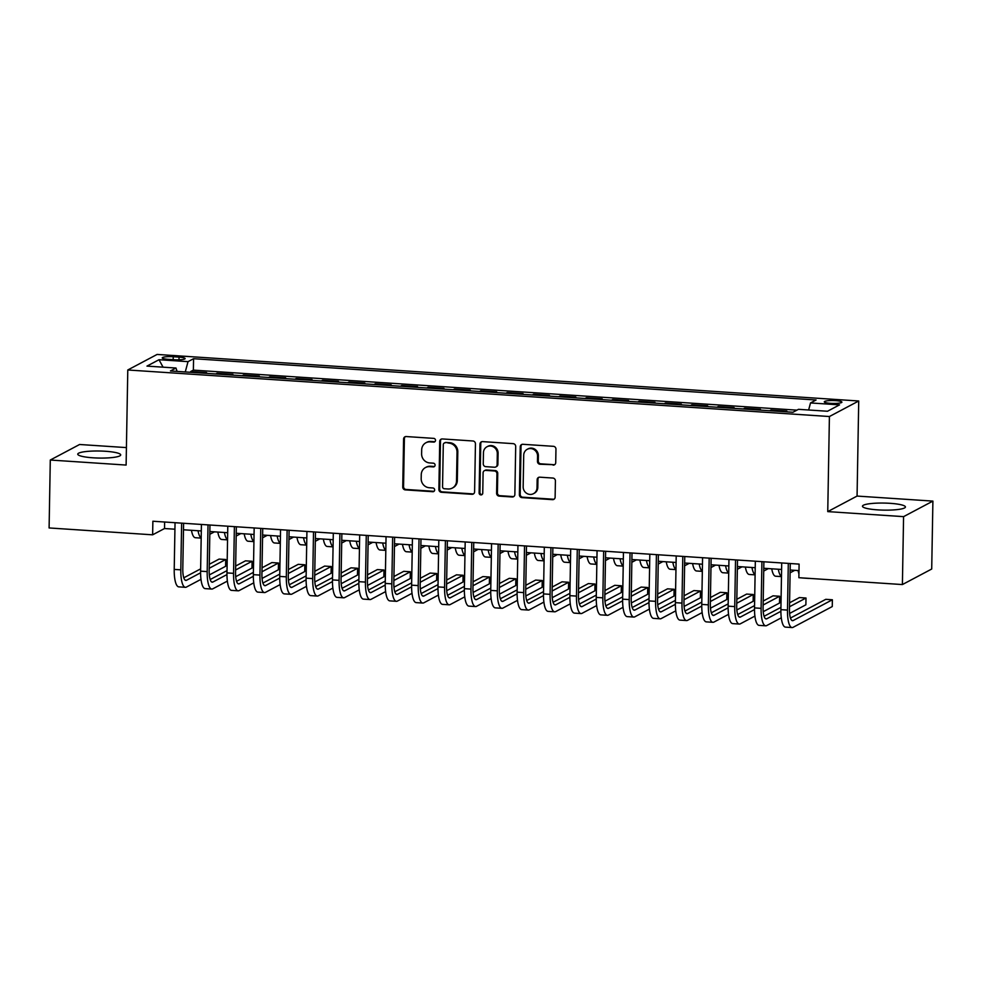 <?xml version="1.0" encoding="UTF-8"?>
<svg xmlns="http://www.w3.org/2000/svg" width="982" height="982" viewBox="0 0 982 982"><rect width="100%" height="100%" fill="white"/><g stroke="black" fill="none" stroke-linecap="round" stroke-linejoin="round"><path stroke-width="1.47" d="M435.517 440.366A1.89 1.792 -117.9 0 0 433.737 438.377L406.229 436.548A2.701 2.553 -117.9 0 0 403.59 439.04L402.755 487.047A2.701 2.553 -117.9 0 0 405.296 489.883L432.804 491.712A1.89 1.792 -117.9 0 0 434.658 489.957A1.89 1.792 -117.9 0 0 432.878 487.98L429.318 487.735A8.654 8.175 -117.9 0 1 421.18 478.651L421.253 474.662A8.654 8.175 -117.9 0 1 429.686 466.671L433.246 466.904A1.89 1.792 -117.9 0 0 435.087 465.161A1.89 1.792 -117.9 0 0 433.308 463.173L429.748 462.939A8.654 8.175 -117.9 0 1 421.609 453.856L421.683 449.854A8.654 8.175 -117.9 0 1 430.116 441.875L433.676 442.109A1.89 1.792 -117.9 0 0 435.517 440.366M890.134 503.324A21.481 3.535 1 0 0 862.466 506.221A21.481 3.535 1 0 0 877.773 509.879A21.481 3.535 1 0 0 905.429 506.97A21.481 3.535 1 0 0 890.134 503.324M105.418 451.266A21.481 3.535 1 0 0 77.75 454.163A21.481 3.535 1 0 0 93.057 457.808A21.481 3.535 1 0 0 120.712 454.912A21.481 3.535 1 0 0 105.418 451.266M835.645 400.644A8.813 1.448 1 0 0 824.291 401.834A8.813 1.448 1 0 0 830.576 403.332A8.813 1.448 1 0 0 841.918 402.141A8.813 1.448 1 0 0 835.645 400.644M553.087 465.112A2.701 2.553 -117.9 0 0 555.726 462.62L555.959 449.155A2.701 2.553 -117.9 0 0 553.418 446.319L522.866 444.294A2.701 2.553 -117.9 0 0 520.239 446.785L519.392 494.781A2.701 2.553 -117.9 0 0 521.933 497.616L552.485 499.654A2.701 2.553 -117.9 0 0 555.125 497.15L555.407 480.885A2.701 2.553 -117.9 0 0 552.866 478.05L539.793 477.178A2.701 2.553 -117.9 0 0 537.154 479.682L537.019 487.747A7.23 6.837 -117.9 0 1 526.536 493.246A7.23 6.837 -117.9 0 1 523.16 486.827L523.713 455.218A7.23 6.837 -117.9 0 1 534.196 449.731A7.23 6.837 -117.9 0 1 537.571 456.139L537.473 461.405A2.701 2.553 -117.9 0 0 540.014 464.253L553.885 464.695A2.701 2.553 -117.9 0 0 554.781 464.596M827.752 511.61L903.575 516.642L902.397 584.56L931.709 569.02L932.9 501.102L857.065 496.07L858.722 400.987L829.409 416.528L827.752 511.61L857.065 496.07M126.42 447.596L79.603 444.49L50.291 460.03L126.113 465.063L127.783 369.981L829.409 416.528M50.291 460.03L49.1 527.948L152.627 534.822L164.522 528.525L174.919 529.212M902.397 584.56L798.869 577.698L799.103 564.11L152.873 521.233L152.627 534.822M475.448 443.815A2.701 2.553 -117.9 0 0 472.894 440.979L442.354 438.942A2.701 2.553 -117.9 0 0 439.715 441.446L438.88 489.441A2.701 2.553 -117.9 0 0 441.421 492.277L471.974 494.302A2.701 2.553 -117.9 0 0 474.601 491.81L475.448 443.815M482.604 441.618L513.156 443.643A2.701 2.553 -117.9 0 1 515.697 446.479L514.863 494.486A2.701 2.553 -117.9 0 1 512.223 496.978L499.151 496.106A2.701 2.553 -117.9 0 1 496.61 493.271L496.953 473.803A2.701 2.553 -117.9 0 0 494.412 470.967L485.734 470.39A2.701 2.553 -117.9 0 0 483.095 472.882L482.751 493.148A1.89 1.792 -117.9 0 1 480.002 494.597A1.89 1.792 -117.9 0 1 479.118 492.915L479.977 444.11A2.701 2.553 -117.9 0 1 482.604 441.618M785.514 411.777L786.84 411.065L771.017 410.022L771.005 410.807M759.135 410.022L760.461 409.322L744.638 408.267L744.626 409.064M732.756 408.267L734.082 407.567L718.259 406.523L718.247 407.309M706.377 406.523L707.703 405.824L691.88 404.768L691.868 405.554M680.01 404.768L681.336 404.068L665.501 403.025L665.489 403.811M653.631 403.025L654.957 402.325L639.122 401.27L639.11 402.055M627.253 401.27L628.578 400.57L612.756 399.514L612.743 400.312M600.874 399.527L602.199 398.815L586.377 397.771L586.364 398.557M574.495 397.771L575.82 397.072L559.998 396.016L559.986 396.814M548.116 396.028L549.441 395.316L533.619 394.273L533.607 395.059M521.749 394.273L523.075 393.573L507.24 392.518L507.228 393.316M495.37 392.518L496.696 391.818L480.861 390.775L480.849 391.56M468.991 390.775L470.317 390.075L454.494 389.019L454.47 389.805M442.612 389.019L443.938 388.32L428.115 387.264L428.103 388.062M416.233 387.276L417.559 386.564L401.736 385.521L401.724 386.307M389.854 385.521L391.18 384.821L375.357 383.766L375.345 384.563M363.487 383.778L364.813 383.066L348.978 382.023L348.966 382.808M337.108 382.023L338.434 381.323L322.599 380.267L322.587 381.065M310.729 380.267L312.055 379.568L296.233 378.524L296.208 379.31M284.35 378.524L285.676 377.825L269.854 376.769L269.841 377.554M257.971 376.769L259.297 376.069L243.475 375.026L243.462 375.811M231.592 375.026L232.918 374.326L217.096 373.27L215.77 373.97M217.083 374.056L217.096 373.27M168.327 359.338L174.133 359.731A8.543 1.399 1 0 0 185.119 358.577A8.543 1.399 1 0 0 179.043 357.129L173.237 356.736A8.543 1.399 1 0 0 162.239 357.89A8.543 1.399 1 0 0 168.327 359.338M858.722 400.987L157.095 354.441L127.783 369.981M808.628 409.997L810.518 402.939L816.067 400.005L193.577 358.7L188.028 361.646L185.267 371.945M810.518 402.939L839.536 404.866L827.495 411.249L798.476 409.322L792.928 412.268L170.438 370.963L175.987 368.029L146.969 366.102L159.01 359.719L188.028 361.646M242.149 375.725L243.475 375.026M268.528 377.469L269.854 376.769M294.907 379.224L296.233 378.524M321.274 380.967L322.599 380.267M347.653 382.722L348.978 382.023M374.032 384.478L375.357 383.766M400.411 386.221L401.736 385.521M426.789 387.976L428.115 387.264M453.168 389.719L454.494 389.019M479.535 391.474L480.861 390.775M505.914 393.217L507.24 392.518M532.293 394.973L533.619 394.273M558.672 396.728L559.998 396.016M585.051 398.471L586.377 397.771M611.43 400.226L612.756 399.514M637.797 401.969L639.122 401.27M664.176 403.725L665.501 403.025M690.555 405.468L691.88 404.768M716.934 407.223L718.259 406.523M743.313 408.966L744.638 408.267M769.692 410.722L771.017 410.022M796.918 410.157L193.368 370.116L190.717 371.515L206.551 372.571L205.213 373.27M903.575 516.642L932.9 501.102M183.474 529.777L201.298 530.955M209.853 531.532L227.677 532.71M236.232 533.275L254.056 534.466M262.611 535.03L280.435 536.209M288.99 536.773L306.814 537.964M315.369 538.529L333.18 539.707M341.736 540.284L359.559 541.463M368.115 542.027L385.938 543.206M394.494 543.783L412.317 544.961M420.873 545.526L438.696 546.716M447.252 547.281L465.075 548.459M473.631 549.024L491.442 550.215M499.998 550.779L517.821 551.958M526.377 552.522L544.2 553.713M552.756 554.278L570.579 555.456M579.135 556.033L596.958 557.211M605.513 557.776L623.337 558.954M631.892 559.531L649.716 560.71M658.259 561.274L676.082 562.465M684.638 563.03L702.461 564.208M711.017 564.773L728.84 565.963M737.396 566.528L755.219 567.706M763.775 568.283L781.598 569.462M790.154 570.026L798.992 570.616M164.632 522.019L164.522 528.525M190.704 372.313L190.717 371.515M193.368 370.116L193.577 358.7M177.079 371.405L175.987 368.029M163.061 367.17L159.01 359.719M434.965 441.655A1.89 1.792 -117.9 0 1 434.461 441.691L430.902 441.458A8.654 8.175 -117.9 0 0 426.704 442.342L425.918 442.759M425.476 467.567L426.274 467.137A8.654 8.175 -117.9 0 1 430.472 466.254L434.032 466.487A1.89 1.792 -117.9 0 0 434.523 466.45M405.333 436.659A2.701 2.553 -117.9 0 0 404.388 438.623L403.553 486.63A2.701 2.553 -117.9 0 0 406.094 489.466L433.602 491.295A1.89 1.792 -117.9 0 0 434.093 491.245M441.458 439.052A2.701 2.553 -117.9 0 0 440.501 441.016L439.666 489.024A2.701 2.553 -117.9 0 0 442.207 491.859L472.759 493.885A2.701 2.553 -117.9 0 0 473.655 493.786M445.128 442.87A1.89 1.792 -117.9 0 0 443.287 444.613L442.551 486.753A1.89 1.792 -117.9 0 0 444.33 488.741L448.087 488.987A8.654 8.175 -117.9 0 0 456.52 480.996L457.023 452.199A8.654 8.175 -117.9 0 0 448.884 443.115L445.926 442.452A1.89 1.792 -117.9 0 0 445.006 442.649L444.208 443.066M452.285 488.091L453.083 487.673A8.654 8.175 -117.9 0 0 457.317 480.579L456.52 480.996M445.926 442.452L449.682 442.698A8.654 8.175 -117.9 0 1 457.808 451.781L457.317 480.579M484.421 470.673L485.218 470.255A2.701 2.553 -117.9 0 1 486.532 469.973L495.198 470.55A2.701 2.553 -117.9 0 1 497.739 473.385L497.408 492.854A2.701 2.553 -117.9 0 0 499.948 495.689L513.021 496.561A2.701 2.553 -117.9 0 0 513.917 496.45M481.708 441.728A2.701 2.553 -117.9 0 0 480.763 443.692L479.916 492.498A1.89 1.792 -117.9 0 0 482.187 494.437M497.309 453.61A7.23 6.837 -117.9 0 0 486.986 446.761A7.23 6.837 -117.9 0 0 483.451 452.69L483.254 463.823A2.701 2.553 -117.9 0 0 485.795 466.659L494.474 467.236A2.701 2.553 -117.9 0 0 497.113 464.744L497.309 453.61L498.095 453.181A7.23 6.837 -117.9 0 0 487.784 446.331L486.986 446.761M495.787 466.953L496.585 466.536A2.701 2.553 -117.9 0 0 497.899 464.314L497.113 464.744M498.095 453.181L497.899 464.314M527.248 449.29L528.046 448.872A7.23 6.837 -117.9 0 1 538.357 455.722L538.271 460.988A2.701 2.553 -117.9 0 0 540.812 463.823L553.885 464.695M533.471 493.676L534.269 493.259A7.23 6.837 -117.9 0 0 537.805 487.317L537.019 487.747M538.897 477.289A2.701 2.553 -117.9 0 0 537.952 479.253L537.805 487.317M521.97 444.392A2.701 2.553 -117.9 0 0 521.025 446.368L520.19 494.363A2.701 2.553 -117.9 0 0 522.731 497.199L553.283 499.224A2.701 2.553 -117.9 0 0 554.179 499.126M214.457 531.839L209.804 534.294M201.175 537.915A20.659 5.806 -86.2 0 1 198.045 530.746M201.175 538.111L195.357 537.719A20.659 5.806 -86.2 0 1 191.453 530.305M200.991 579.343L186.408 587.076A20.659 5.806 -86.2 0 1 185.389 587.31L178.798 586.868A20.659 5.806 -86.2 0 1 174.219 569.413L175.041 522.706M185.389 587.31A20.659 5.806 -86.2 0 1 180.811 569.842L181.633 523.148M183.597 523.271L182.799 568.799A13.773 3.867 93.8 0 0 185.844 580.436A13.773 3.867 93.8 0 0 186.519 580.276L200.586 572.825M209.215 568.259L225.713 559.519L219.109 559.077L209.289 564.282M183.794 577.797L200.635 568.873M225.713 559.519L225.59 566.307L209.326 574.924M240.835 533.582L236.183 536.049M227.554 539.67A20.659 5.806 -86.2 0 1 224.424 532.49M227.554 539.855L221.736 539.474A20.659 5.806 -86.2 0 1 217.82 532.06M267.202 535.337L262.562 537.792M253.933 541.413A20.659 5.806 -86.2 0 1 250.791 534.245M253.933 541.61L248.115 541.229A20.659 5.806 -86.2 0 1 244.199 533.803M293.581 537.08L288.941 539.548M280.312 543.169A20.659 5.806 -86.2 0 1 277.17 536M280.312 543.365L274.494 542.972A20.659 5.806 -86.2 0 1 270.578 535.558M319.96 538.836L315.32 541.291M306.691 544.924A20.659 5.806 -86.2 0 1 303.548 537.743M306.679 545.108L300.86 544.728A20.659 5.806 -86.2 0 1 296.957 537.301M227.37 581.098L212.787 588.819A20.659 5.806 -86.2 0 1 211.768 589.065L205.177 588.623A20.659 5.806 -86.2 0 1 200.598 571.156L201.42 524.462M211.768 589.065A20.659 5.806 -86.2 0 1 207.19 571.598L208.012 524.891M209.964 525.026L209.178 570.542A13.773 3.867 93.8 0 0 212.222 582.191A13.773 3.867 93.8 0 0 212.898 582.031L226.965 574.58M235.594 570.002L252.079 561.262L245.488 560.832L235.655 566.037M210.173 579.54L227.014 570.616M252.079 561.262L251.969 568.062L235.692 576.68M253.749 582.842L239.154 590.575A20.659 5.806 -86.2 0 1 238.147 590.808L231.556 590.378A20.659 5.806 -86.2 0 1 226.977 572.911L227.787 526.205M238.147 590.808A20.659 5.806 -86.2 0 1 233.569 573.341L234.391 526.647M236.343 526.769L235.557 572.297A13.773 3.867 93.8 0 0 238.601 583.934A13.773 3.867 93.8 0 0 239.277 583.774L253.344 576.324M261.973 571.757L278.458 563.017L271.867 562.576L262.034 567.78M236.552 581.295L253.393 572.371M278.458 563.017L278.348 569.806L262.071 578.423M280.115 584.597L265.533 592.318A20.659 5.806 -86.2 0 1 264.526 592.563L257.935 592.121A20.659 5.806 -86.2 0 1 253.356 574.654L254.166 527.96M264.526 592.563A20.659 5.806 -86.2 0 1 259.948 575.096L260.758 528.39M262.722 528.525L261.924 574.04A13.773 3.867 93.8 0 0 264.98 585.689A13.773 3.867 93.8 0 0 265.656 585.53L279.723 578.079M288.34 573.5L304.837 564.76L298.246 564.331L288.413 569.535M262.918 583.05L279.772 574.114M304.837 564.76L304.715 571.561L288.45 580.178M306.494 586.34L291.912 594.073A20.659 5.806 -86.2 0 1 290.905 594.306L284.301 593.877A20.659 5.806 -86.2 0 1 279.735 576.409L280.545 529.703M290.905 594.306A20.659 5.806 -86.2 0 1 286.327 576.851L287.137 530.145M289.101 530.28L288.303 575.796A13.773 3.867 93.8 0 0 291.359 587.445A13.773 3.867 93.8 0 0 292.035 587.285L306.102 579.822M314.719 575.256L331.216 566.516L324.625 566.074L314.792 571.291M289.297 584.793L306.151 575.869M331.216 566.516L331.094 573.304L314.829 581.933M346.339 540.579L341.687 543.046M333.07 546.667A20.659 5.806 -86.2 0 1 329.927 539.499M333.058 546.864L327.239 546.471A20.659 5.806 -86.2 0 1 323.336 539.057M332.873 588.095L318.291 595.816A20.659 5.806 -86.2 0 1 317.272 596.062L310.68 595.62A20.659 5.806 -86.2 0 1 306.102 578.153L306.924 531.458M317.272 596.062A20.659 5.806 -86.2 0 1 312.706 578.594L313.516 531.888M315.48 532.023L314.682 577.551A13.773 3.867 93.8 0 0 317.738 589.188A13.773 3.867 93.8 0 0 318.413 589.028L332.481 581.577M341.098 576.999L357.595 568.259L351.004 567.829L341.171 573.034M315.676 586.549L332.53 577.612M357.595 568.259L357.473 575.059L341.208 583.676M372.718 542.334L368.066 544.801M359.437 548.422A20.659 5.806 -86.2 0 1 356.306 541.242M359.437 548.607L353.618 548.226A20.659 5.806 -86.2 0 1 349.715 540.812M359.252 589.838L344.67 597.572A20.659 5.806 -86.2 0 1 343.651 597.805L337.059 597.375A20.659 5.806 -86.2 0 1 332.481 579.908L333.303 533.201M343.651 597.805A20.659 5.806 -86.2 0 1 339.085 580.35L339.895 533.643M341.859 533.778L341.061 579.294A13.773 3.867 93.8 0 0 344.105 590.943A13.773 3.867 93.8 0 0 344.78 590.783L358.847 583.32M367.477 578.754L383.974 570.014L377.37 569.572L367.55 574.789M342.055 588.292L358.896 579.368M383.974 570.014L383.852 576.802L367.587 585.432M399.097 544.077L394.445 546.544M385.816 550.165A20.659 5.806 -86.2 0 1 382.685 542.997M385.816 550.362L379.997 549.969A20.659 5.806 -86.2 0 1 376.081 542.555M385.631 591.594L371.049 599.327A20.659 5.806 -86.2 0 1 370.03 599.56L363.438 599.118A20.659 5.806 -86.2 0 1 358.86 581.663L359.682 534.957M370.03 599.56A20.659 5.806 -86.2 0 1 365.451 582.093L366.274 535.399M368.225 535.521L367.44 581.049A13.773 3.867 93.8 0 0 370.484 592.686A13.773 3.867 93.8 0 0 371.159 592.527L385.226 585.076M393.856 580.509L410.341 571.769L403.749 571.328L393.917 576.532M368.434 590.047L385.275 581.111M410.341 571.769L410.231 578.558L393.954 587.175M425.464 545.832L420.824 548.3M412.195 551.921A20.659 5.806 -86.2 0 1 409.064 544.74M412.195 552.105L406.376 551.724A20.659 5.806 -86.2 0 1 402.46 544.31M412.01 593.337L397.415 601.07A20.659 5.806 -86.2 0 1 396.409 601.315L389.817 600.874A20.659 5.806 -86.2 0 1 385.239 583.406L386.049 536.712M396.409 601.315A20.659 5.806 -86.2 0 1 391.83 583.848L392.653 537.142M394.604 537.277L393.819 582.792A13.773 3.867 93.8 0 0 396.863 594.441A13.773 3.867 93.8 0 0 397.538 594.282L411.605 586.819M420.235 582.252L436.72 573.513L430.128 573.071L420.296 578.288M394.813 591.79L411.654 582.866M436.72 573.513L436.609 580.301L420.333 588.93M451.843 547.588L447.203 550.043M438.573 553.664A20.659 5.806 -86.2 0 1 435.431 546.495M438.573 553.86L432.755 553.467A20.659 5.806 -86.2 0 1 428.839 546.053M438.377 595.092L423.794 602.825A20.659 5.806 -86.2 0 1 422.788 603.058L416.196 602.617A20.659 5.806 -86.2 0 1 411.618 585.162L412.428 538.455M422.788 603.058A20.659 5.806 -86.2 0 1 418.209 585.591L419.019 538.897M420.983 539.02L420.186 584.548A13.773 3.867 93.8 0 0 423.242 596.184A13.773 3.867 93.8 0 0 423.917 596.025L437.984 588.574M446.614 584.008L463.099 575.268L456.507 574.826L446.675 580.031M421.192 593.545L438.033 584.621M463.099 575.268L462.976 582.056L446.712 590.673M478.222 549.331L473.582 551.798M464.952 555.419A20.659 5.806 -86.2 0 1 461.81 548.238M464.94 555.603L459.122 555.223A20.659 5.806 -86.2 0 1 455.218 547.809M464.756 596.847L450.173 604.568A20.659 5.806 -86.2 0 1 449.167 604.814L442.563 604.372A20.659 5.806 -86.2 0 1 437.997 586.905L438.807 540.21M449.167 604.814A20.659 5.806 -86.2 0 1 444.588 587.346L445.398 540.64M447.362 540.775L446.565 586.291A13.773 3.867 93.8 0 0 449.621 597.94A13.773 3.867 93.8 0 0 450.296 597.78L464.363 590.329M472.98 585.751L489.478 577.011L482.886 576.581L473.054 581.786M447.559 595.288L464.412 586.364M489.478 577.011L489.355 583.811L473.091 592.428M504.601 551.086L499.948 553.541M491.331 557.175A20.659 5.806 -86.2 0 1 488.189 549.994M491.319 557.359L485.501 556.978A20.659 5.806 -86.2 0 1 481.597 549.552M491.135 598.59L476.552 606.324A20.659 5.806 -86.2 0 1 475.534 606.557L468.942 606.127A20.659 5.806 -86.2 0 1 464.363 588.66L465.186 541.954M475.534 606.557A20.659 5.806 -86.2 0 1 470.967 589.102L471.777 542.395M473.741 542.518L472.943 588.046A13.773 3.867 93.8 0 0 476 599.683A13.773 3.867 93.8 0 0 476.675 599.536L490.742 592.072M499.359 587.506L515.857 578.766L509.265 578.324L499.433 583.541M473.938 597.044L490.791 588.12M515.857 578.766L515.734 585.554L499.47 594.171M530.98 552.829L526.327 555.296M517.698 558.918A20.659 5.806 -86.2 0 1 514.568 551.749M517.698 559.114L511.88 558.721A20.659 5.806 -86.2 0 1 507.976 551.307M517.514 600.346L502.931 608.067A20.659 5.806 -86.2 0 1 501.912 608.312L495.321 607.87A20.659 5.806 -86.2 0 1 490.742 590.403L491.565 543.709M501.912 608.312A20.659 5.806 -86.2 0 1 497.346 590.845L498.156 544.138M500.12 544.274L499.322 589.801A13.773 3.867 93.8 0 0 502.367 601.438A13.773 3.867 93.8 0 0 503.042 601.279L517.109 593.828M525.738 589.249L542.236 580.509L535.632 580.08L525.812 585.284M500.317 598.799L517.158 589.863M542.236 580.509L542.113 587.31L525.849 595.927M543.893 602.089L529.31 609.822A20.659 5.806 -86.2 0 1 528.291 610.055L521.7 609.626A20.659 5.806 -86.2 0 1 517.121 592.158L517.944 545.452M528.291 610.055A20.659 5.806 -86.2 0 1 523.713 592.6L524.535 545.894M526.487 546.029L525.701 591.545A13.773 3.867 93.8 0 0 528.746 603.193A13.773 3.867 93.8 0 0 529.421 603.034L543.488 595.571M552.117 591.004L568.603 582.265L562.011 581.823L552.191 587.04M526.696 600.542L543.537 591.618M568.603 582.265L568.492 589.053L552.215 597.682M570.272 603.844L555.677 611.577A20.659 5.806 -86.2 0 1 554.67 611.811L548.079 611.369A20.659 5.806 -86.2 0 1 543.5 593.914L544.31 547.207M554.67 611.811A20.659 5.806 -86.2 0 1 550.092 594.343L550.914 547.649M552.866 547.772L552.08 593.3A13.773 3.867 93.8 0 0 555.125 604.937A13.773 3.867 93.8 0 0 555.8 604.777L569.867 597.326M578.496 592.76L594.982 584.02L588.39 583.578L578.558 588.783M553.075 602.297L569.916 593.361M594.982 584.02L594.871 590.808L578.594 599.425M557.359 554.585L552.706 557.039M544.077 560.673A20.659 5.806 -86.2 0 1 540.947 553.492M544.077 560.857L538.259 560.477A20.659 5.806 -86.2 0 1 534.343 553.062M583.725 556.328L579.085 558.795M570.456 562.416A20.659 5.806 -86.2 0 1 567.326 555.247M570.456 562.612L564.638 562.22A20.659 5.806 -86.2 0 1 560.722 554.805M610.104 558.083L605.464 560.55M596.835 564.171A20.659 5.806 -86.2 0 1 593.693 556.99M596.835 564.355L591.017 563.975A20.659 5.806 -86.2 0 1 587.101 556.561M596.639 605.587L582.056 613.32A20.659 5.806 -86.2 0 1 581.049 613.566L574.458 613.124A20.659 5.806 -86.2 0 1 569.879 595.657L570.689 548.95M581.049 613.566A20.659 5.806 -86.2 0 1 576.471 596.099L577.281 549.392M579.245 549.527L578.447 595.043A13.773 3.867 93.8 0 0 581.504 606.692A13.773 3.867 93.8 0 0 582.179 606.532L596.246 599.069M604.875 594.503L621.361 585.763L614.769 585.321L604.937 590.538M579.454 604.04L596.295 595.117M621.361 585.763L621.238 592.551L604.973 601.18M636.483 559.838L631.843 562.293M623.214 565.914A20.659 5.806 -86.2 0 1 620.072 558.746M623.214 566.111L617.383 565.718A20.659 5.806 -86.2 0 1 613.48 558.304M623.018 607.342L608.435 615.076A20.659 5.806 -86.2 0 1 607.428 615.309L600.824 614.867A20.659 5.806 -86.2 0 1 596.258 597.412L597.068 550.706M607.428 615.309A20.659 5.806 -86.2 0 1 602.85 597.842L603.66 551.148M605.624 551.27L604.826 596.798A13.773 3.867 93.8 0 0 607.883 608.435A13.773 3.867 93.8 0 0 608.558 608.275L622.625 600.824M631.242 596.258L647.739 587.518L641.148 587.076L631.316 592.281M605.82 605.796L622.674 596.872M647.739 587.518L647.617 594.306L631.352 602.923M662.862 561.581L658.222 564.049M649.593 567.67A20.659 5.806 -86.2 0 1 646.451 560.489M649.581 567.854L643.762 567.473A20.659 5.806 -86.2 0 1 639.859 560.059M649.397 609.098L634.814 616.819A20.659 5.806 -86.2 0 1 633.795 617.064L627.203 616.622A20.659 5.806 -86.2 0 1 622.637 599.155L623.447 552.461M633.795 617.064A20.659 5.806 -86.2 0 1 629.229 599.597L630.039 552.891M632.003 553.026L631.205 598.541A13.773 3.867 93.8 0 0 634.262 610.19A13.773 3.867 93.8 0 0 634.937 610.031L649.004 602.58M657.621 598.001L674.118 589.261L667.527 588.832L657.694 594.036M632.199 607.539L649.053 598.615M674.118 589.261L673.996 596.062L657.731 604.679M689.241 563.337L684.589 565.792M675.96 569.413A20.659 5.806 -86.2 0 1 672.83 562.244M675.96 569.609L670.141 569.229A20.659 5.806 -86.2 0 1 666.238 561.802M675.776 610.841L661.193 618.574A20.659 5.806 -86.2 0 1 660.174 618.807L653.582 618.378A20.659 5.806 -86.2 0 1 649.004 600.91L649.826 554.204M660.174 618.807A20.659 5.806 -86.2 0 1 655.608 601.34L656.418 554.646M658.382 554.769L657.584 600.297A13.773 3.867 93.8 0 0 660.628 611.933A13.773 3.867 93.8 0 0 661.303 611.774L675.371 604.323M684 599.757L700.497 591.017L693.893 590.575L684.073 595.779M658.578 609.294L675.42 600.37M700.497 591.017L700.375 597.805L684.11 606.422M715.62 565.08L710.968 567.547M702.339 571.168A20.659 5.806 -86.2 0 1 699.209 563.999M702.339 571.364L696.52 570.972A20.659 5.806 -86.2 0 1 692.617 563.558M702.155 612.596L687.572 620.317A20.659 5.806 -86.2 0 1 686.553 620.563L679.961 620.121A20.659 5.806 -86.2 0 1 675.383 602.653L676.205 555.959M686.553 620.563A20.659 5.806 -86.2 0 1 681.974 603.095L682.797 556.389M684.761 556.524L683.963 602.04A13.773 3.867 93.8 0 0 687.007 613.689A13.773 3.867 93.8 0 0 687.682 613.529L701.749 606.078M710.379 601.5L726.864 592.76L720.272 592.33L710.452 597.535M684.957 611.05L701.799 602.113M726.864 592.76L726.754 599.56L710.477 608.177M741.987 566.835L737.347 569.29M728.718 572.923A20.659 5.806 -86.2 0 1 725.588 565.742M728.718 573.107L722.899 572.727A20.659 5.806 -86.2 0 1 718.984 565.301M728.534 614.339L713.939 622.072A20.659 5.806 -86.2 0 1 712.932 622.306L706.34 621.876A20.659 5.806 -86.2 0 1 701.762 604.409L702.572 557.702M712.932 622.306A20.659 5.806 -86.2 0 1 708.353 604.851L709.176 558.144M711.128 558.279L710.342 603.795A13.773 3.867 93.8 0 0 713.386 615.444A13.773 3.867 93.8 0 0 714.061 615.284L728.128 607.821M736.758 603.255L753.243 594.515L746.651 594.073L736.819 599.29M711.336 612.793L728.178 603.869M753.243 594.515L753.133 601.303L736.856 609.932M768.366 568.578L763.726 571.045M755.097 574.666A20.659 5.806 -86.2 0 1 751.954 567.498M755.097 574.863L749.278 574.47A20.659 5.806 -86.2 0 1 745.363 567.056M754.9 616.095L740.318 623.816A20.659 5.806 -86.2 0 1 739.311 624.061L732.719 623.619A20.659 5.806 -86.2 0 1 728.141 606.152L728.951 559.458M739.311 624.061A20.659 5.806 -86.2 0 1 734.732 606.594L735.543 559.887M737.507 560.022L736.709 605.55A13.773 3.867 93.8 0 0 739.765 617.187A13.773 3.867 93.8 0 0 740.44 617.027L754.507 609.577M763.137 604.998L779.622 596.258L773.03 595.828L763.198 601.033M737.715 614.548L754.557 605.612M779.622 596.258L779.499 603.058L763.235 611.676M794.745 570.333L790.105 572.801M781.476 576.422A20.659 5.806 -86.2 0 1 778.333 569.241M781.476 576.606L775.645 576.225A20.659 5.806 -86.2 0 1 771.742 568.811M781.279 617.838L766.697 625.571A20.659 5.806 -86.2 0 1 765.69 625.804L759.086 625.374A20.659 5.806 -86.2 0 1 754.52 607.907L755.33 561.201M765.69 625.804A20.659 5.806 -86.2 0 1 761.111 608.349L761.922 561.643M763.886 561.778L763.088 607.293A13.773 3.867 93.8 0 0 766.144 618.942A13.773 3.867 93.8 0 0 766.819 618.783L780.886 611.32M789.503 606.753L806.001 598.013L799.409 597.572L789.577 602.788M764.082 616.291L780.936 607.367M806.001 598.013L805.878 604.802L789.614 613.431M809.094 578.373A20.659 5.806 -86.2 0 1 808.628 578.41A20.659 5.806 -86.2 0 1 808.149 578.312M808.628 578.41L802.024 577.968A20.659 5.806 -86.2 0 1 801.558 577.87M798.931 573.954A20.659 5.806 -86.2 0 1 798.121 570.554M790.264 563.521L789.467 609.049A13.773 3.867 93.8 0 0 792.523 620.685A13.773 3.867 93.8 0 0 793.198 620.526L832.38 599.769L832.257 606.557L793.075 627.326A20.659 5.806 -86.2 0 1 792.069 627.559L785.465 627.117A20.659 5.806 -86.2 0 1 780.899 609.662L781.709 562.956M792.069 627.559A20.659 5.806 -86.2 0 1 787.49 610.092L788.301 563.398M832.38 599.769L825.788 599.327L790.461 618.046M173.188 359.67L173.237 356.736M178.994 359.817L179.043 357.129M430.902 441.458L430.116 441.875M434.032 466.487L433.246 466.904M430.472 466.254L429.686 466.671M433.602 491.295L432.804 491.712M406.094 489.466L405.296 489.883M403.553 486.63L402.755 487.047M404.388 438.623L403.59 439.04M434.461 441.691L433.676 442.109M472.759 493.885L471.974 494.302M442.207 491.859L441.421 492.277M439.666 489.024L438.88 489.441M440.501 441.016L439.715 441.446M457.808 451.781L457.023 452.199M449.682 442.698L448.884 443.115M513.021 496.561L512.223 496.978M499.948 495.689L499.151 496.106M497.408 492.854L496.61 493.271M497.739 473.385L496.953 473.803M495.198 470.55L494.412 470.967M486.532 469.973L485.734 470.39M479.916 492.498L479.118 492.915M480.763 443.692L479.977 444.11M540.812 463.823L540.014 464.253M538.271 460.988L537.473 461.405M538.357 455.722L537.571 456.139M537.952 479.253L537.154 479.682M553.283 499.224L552.485 499.654M522.731 497.199L521.933 497.616M520.19 494.363L519.392 494.781M521.025 446.368L520.239 446.785M174.219 569.413L180.811 569.842M185.205 580.19L186.519 580.276M200.598 571.156L207.19 571.598M211.572 581.945L212.898 582.031M226.977 572.911L233.569 573.341M237.951 583.689L239.277 583.774M253.356 574.654L259.948 575.096M264.33 585.444L265.656 585.53M279.735 576.409L286.327 576.851M290.709 587.187L292.035 587.285M306.102 578.153L312.706 578.594M317.088 588.942L318.413 589.028M332.481 579.908L339.085 580.35M343.467 590.698L344.78 590.783M358.86 581.663L365.451 582.093M369.833 592.441L371.159 592.527M385.239 583.406L391.83 583.848M396.212 594.196L397.538 594.282M411.618 585.162L418.209 585.591M422.591 595.939L423.917 596.025M437.997 586.905L444.588 587.346M448.97 597.694L450.296 597.78M464.363 588.66L470.967 589.102M475.349 599.437L476.675 599.536M490.742 590.403L497.346 590.845M501.728 601.193L503.042 601.279M517.121 592.158L523.713 592.6M528.095 602.948L529.421 603.034M543.5 593.914L550.092 594.343M554.474 604.691L555.8 604.777M569.879 595.657L576.471 596.099M580.853 606.446L582.179 606.532M596.258 597.412L602.85 597.842M607.232 608.189L608.558 608.275M622.637 599.155L629.229 599.597M633.611 609.945L634.937 610.031M649.004 600.91L655.608 601.34M659.99 611.688L661.303 611.774M675.383 602.653L681.974 603.095M686.369 613.443L687.682 613.529M701.762 604.409L708.353 604.851M712.736 615.186L714.061 615.284M728.141 606.152L734.732 606.594M739.115 616.942L740.44 617.027M754.52 607.907L761.111 608.349M765.494 618.697L766.819 618.783M780.899 609.662L787.49 610.092M791.873 620.44L793.198 620.526"/></g></svg>
